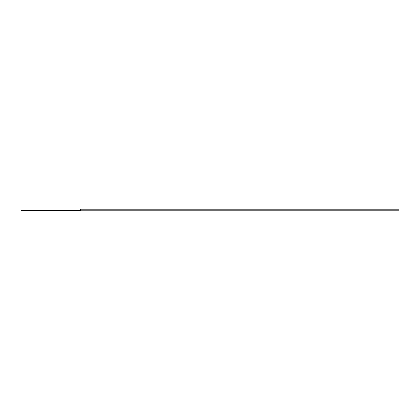 <?xml version="1.0" encoding="UTF-8"?>
<svg xmlns="http://www.w3.org/2000/svg" width="420" height="420" viewBox="0 0 420 420"><rect width="100%" height="100%" fill="white"/><g stroke="black" fill="none" stroke-linecap="round" stroke-linejoin="round"><path stroke-width="0.63" d="M77.359 210.567L80.467 210.567M76.834 210.641L73.626 210.641L76.834 210.567M73.626 210.567L73.101 210.567L73.626 210.641M73.101 210.641L21.373 210.556M80.467 210.641L77.359 210.641M21.373 210.341L73.101 210.567M24.717 210.567L21 210.341M399 210.782L80.467 210.782L80.467 209.218L399 209.218L399 210.782"/></g></svg>
